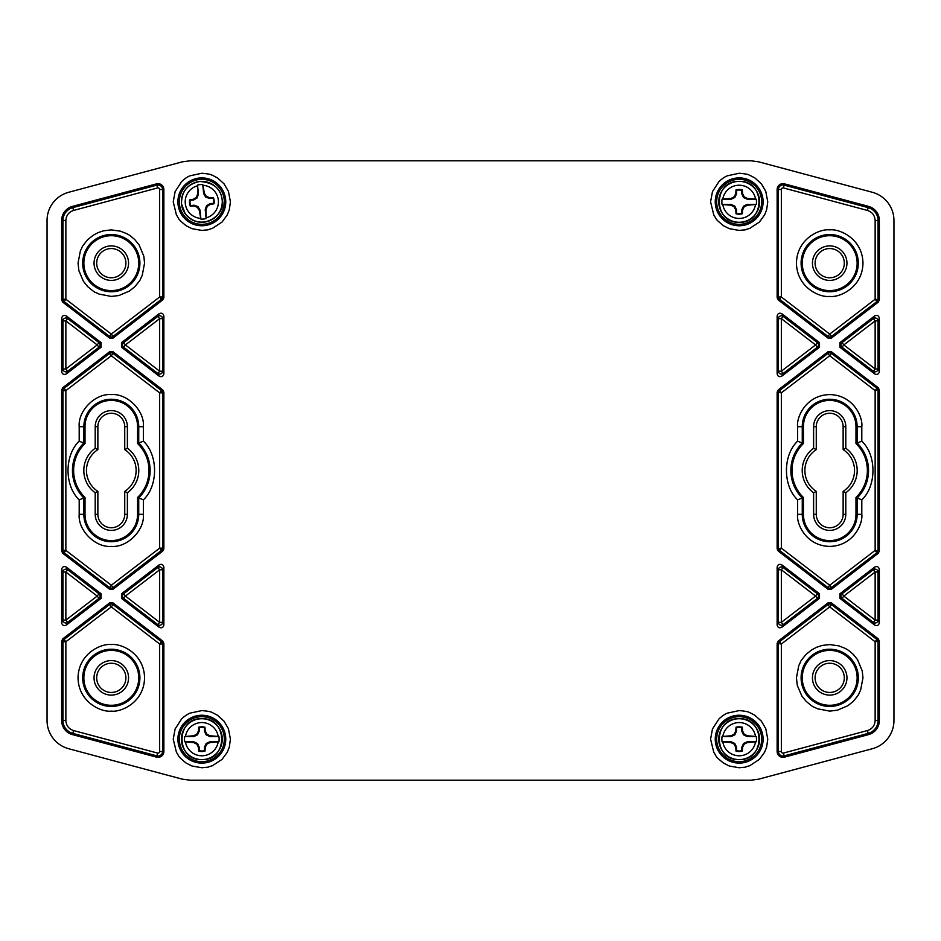 <?xml version="1.0" encoding="UTF-8"?>
<svg xmlns="http://www.w3.org/2000/svg" width="941" height="941" viewBox="0 0 941 941"><rect width="100%" height="100%" fill="white"/><g stroke="black" fill="none" stroke-linecap="round" stroke-linejoin="round"><path stroke-width="1.41" d="M739.167 718.724A20.443 20.443 0 0 1 756.87 749.389A20.443 20.443 0 0 1 721.465 749.389A20.443 20.443 0 0 1 739.167 718.724C712.808 717.442 712.808 760.893 739.167 759.61C765.539 760.893 765.539 717.454 739.167 718.724M755.541 741.896A16.597 16.597 0 0 1 722.794 741.896L722.065 741.79A17.303 17.303 0 0 1 722.065 736.556L722.794 736.45A16.597 16.597 0 0 1 755.541 736.45L756.282 736.556A17.303 17.303 0 0 1 756.282 741.79L747.354 742.578L744.166 744.166L742.578 747.354L742.331 751.118A12.362 12.362 0 0 1 736.015 751.118L735.768 747.354L734.18 744.166L730.992 742.578L722.794 741.896M722.065 736.556L731.169 736.556L734.839 734.839L736.556 731.169L736.556 727.652A11.821 11.821 0 0 1 741.79 727.652L741.79 731.169L743.508 734.839L747.178 736.556L756.282 736.556M756.282 741.79L747.178 741.79L743.508 743.508L741.79 747.178L741.79 750.695A11.821 11.821 0 0 1 736.556 750.695L736.556 747.178L734.839 743.508L731.169 741.79L722.065 741.79M722.794 736.45L730.992 735.768L734.18 734.18L735.768 730.992L736.015 727.228A12.362 12.362 0 0 1 742.331 727.228L742.578 730.992L744.166 734.18L747.354 735.768L755.541 736.45M734.839 743.508L734.18 744.166M730.992 742.578L731.169 741.79M736.556 747.178L735.768 747.354M741.79 747.178L742.578 747.354M743.508 743.508L744.166 744.166M747.178 741.79L747.354 742.578M731.169 736.556L730.992 735.768M734.18 734.18L734.839 734.839M747.178 736.556L747.354 735.768M743.508 734.839L744.166 734.18M741.79 731.169L742.578 730.992M736.556 731.169L735.768 730.992M739.167 181.39A20.443 20.443 0 0 1 756.87 212.054A20.443 20.443 0 0 1 721.465 212.054A20.443 20.443 0 0 1 739.167 181.39C712.808 180.096 712.808 223.558 739.167 222.276C765.539 223.558 765.539 180.107 739.167 181.39M755.541 204.55A16.597 16.597 0 0 1 722.794 204.55L722.065 204.444A17.303 17.303 0 0 1 722.065 199.21L722.794 199.104A16.597 16.597 0 0 1 755.541 199.104L756.282 199.21A17.303 17.303 0 0 1 756.282 204.444L747.354 205.232L744.166 206.82L742.578 210.008L742.331 213.772A12.362 12.362 0 0 1 736.015 213.772L735.768 210.008L734.18 206.82L730.992 205.232L722.794 204.55M722.065 199.21L731.169 199.21L734.839 197.492L736.556 193.822L736.556 190.305A11.821 11.821 0 0 1 741.79 190.305L741.79 193.822L743.508 197.492L747.178 199.21L756.282 199.21M756.282 204.444L747.178 204.444L743.508 206.161L741.79 209.831L741.79 213.348A11.821 11.821 0 0 1 736.556 213.348L736.556 209.831L734.839 206.161L731.169 204.444L722.065 204.444M722.794 199.104L730.992 198.422L734.18 196.834L735.768 193.646L736.015 189.882A12.362 12.362 0 0 1 742.331 189.882L742.578 193.646L744.166 196.834L747.354 198.422L755.541 199.104M734.839 206.161L734.18 206.82M730.992 205.232L731.169 204.444M736.556 209.831L735.768 210.008M741.79 209.831L742.578 210.008M743.508 206.161L744.166 206.82M747.178 204.444L747.354 205.232M731.169 199.21L730.992 198.422M734.18 196.834L734.839 197.492M747.178 199.21L747.354 198.422M743.508 197.492L744.166 196.834M741.79 193.822L742.578 193.646M736.556 193.822L735.768 193.646M201.833 718.724A20.443 20.443 0 0 1 219.535 749.389A20.443 20.443 0 0 1 184.13 749.389A20.443 20.443 0 0 1 201.833 718.724C175.461 717.442 175.461 760.893 201.833 759.61C228.192 760.893 228.192 717.454 201.833 718.724M218.206 741.896A16.597 16.597 0 0 1 185.459 741.896L184.718 741.79A17.303 17.303 0 0 1 184.718 736.556L185.459 736.45A16.597 16.597 0 0 1 218.206 736.45L218.935 736.556A17.303 17.303 0 0 1 218.935 741.79L210.008 742.578L206.82 744.166L205.232 747.354L204.985 751.118A12.362 12.362 0 0 1 198.669 751.118L198.422 747.354L196.834 744.166L193.646 742.578L185.459 741.896M184.718 736.556L193.822 736.556L197.492 734.839L199.21 731.169L199.21 727.652A11.821 11.821 0 0 1 204.444 727.652L204.444 731.169L206.161 734.839L209.831 736.556L218.935 736.556M218.935 741.79L209.831 741.79L206.161 743.508L204.444 747.178L204.444 750.695A11.821 11.821 0 0 1 199.21 750.695L199.21 747.178L197.492 743.508L193.822 741.79L184.718 741.79M185.459 736.45L193.646 735.768L196.834 734.18L198.422 730.992L198.669 727.228A12.362 12.362 0 0 1 204.985 727.228L205.232 730.992L206.82 734.18L210.008 735.768L218.206 736.45M197.492 743.508L196.834 744.166M193.646 742.578L193.822 741.79M199.21 747.178L198.422 747.354M204.444 747.178L205.232 747.354M206.161 743.508L206.82 744.166M209.831 741.79L210.008 742.578M193.822 736.556L193.646 735.768M196.834 734.18L197.492 734.839M209.831 736.556L210.008 735.768M206.161 734.839L206.82 734.18M204.444 731.169L205.232 730.992M199.21 731.169L198.422 730.992M222.17 199.821A20.443 20.443 0 0 1 193.399 220.453A20.443 20.443 0 0 1 189.917 185.212A20.443 20.443 0 0 1 222.17 199.821C220.935 188.612 213.489 182.507 199.821 181.484C187.577 183.918 181.46 191.364 181.484 203.844L185.165 213.678C202.174 233.874 226.769 213.242 222.17 199.821M200.727 218.394A16.597 16.597 0 0 1 197.516 185.8L197.539 185.059A17.303 17.303 0 0 1 202.75 184.542L202.927 185.271A16.597 16.597 0 0 1 206.15 217.853L206.114 218.594A17.303 17.303 0 0 1 200.904 219.112L199.245 210.302L197.351 207.291L194.022 206.02L190.247 206.15A12.362 12.362 0 0 1 189.635 199.857L193.352 199.245L196.363 197.351L197.634 194.022L197.516 185.8M202.75 184.542L203.644 193.611L205.714 197.092L209.537 198.433L213.042 198.092A11.821 11.821 0 0 1 213.56 203.303L210.055 203.644L206.573 205.714L205.22 209.537L206.114 218.594M200.904 219.112L200.01 210.055L197.939 206.573L194.117 205.22L190.611 205.573A11.821 11.821 0 0 1 190.106 200.351L193.611 200.01L197.092 197.939L198.433 194.117L197.539 185.059M202.927 185.271L204.409 193.352L206.302 196.363L209.631 197.634L213.407 197.516A12.362 12.362 0 0 1 214.03 203.797L210.302 204.409L207.291 206.302L206.02 209.631L206.15 217.853M197.092 197.939L196.363 197.351M197.634 194.022L198.433 194.117M193.611 200.01L193.352 199.245M194.117 205.22L194.022 206.02M197.939 206.573L197.351 207.291M200.01 210.055L199.245 210.302M203.644 193.611L204.409 193.352M206.302 196.363L205.714 197.092M205.22 209.537L206.02 209.631M206.573 205.714L207.291 206.302M210.055 203.644L210.302 204.409M209.537 198.433L209.631 197.634M201.833 767.762L191.94 765.998L186.177 763.104C176.767 755.388 179.919 757.305 176.438 752.33L173.238 739.167L175.12 728.969L181.613 718.948C184.46 716.219 187.247 714.29 189.976 713.149L201.927 710.573C214.148 711.772 210.855 712.608 212.348 712.584L217.477 715.242L224.017 721.147L228.416 728.652L230.427 739.167L229.298 747.13L227.216 752.33L222.052 759.387L212.348 765.762C204.056 767.962 212.937 766.609 201.833 767.762M739.167 230.427L729.287 228.663L723.523 225.758C714.113 218.041 717.265 219.959 713.784 214.983L710.573 201.833L712.466 191.623L718.948 181.613C721.806 178.872 724.594 176.943 727.311 175.814L739.273 173.238C751.494 174.426 748.201 175.261 749.695 175.238L754.823 177.896L761.363 183.801L765.762 191.305L767.762 201.833L766.633 209.796L764.562 214.983L759.387 222.052L749.695 228.416C741.402 230.616 750.283 229.263 739.167 230.427M781.818 313.706L819.493 342.618L819.493 347.229L781.818 376.153C779.336 377.247 777.772 376.471 777.137 373.836L777.137 316.011C777.772 313.377 779.336 312.6 781.818 313.706L783.112 316.341A2.917 2.87 -26.2 0 0 778.43 318.646L778.43 371.201A2.917 2.87 -153.8 0 0 783.112 373.506L781.348 371.201L778.43 371.201L777.137 373.836M879.353 569.399L879.353 622.754C878.706 625.389 877.153 626.153 874.671 625.059L839.901 598.382L839.901 593.771L874.671 567.094C877.153 566 878.706 566.764 879.353 569.399L878.047 572.034A2.917 2.87 26.3 0 0 873.366 569.728L875.142 572.034L878.047 572.034L878.047 620.107L875.142 620.107L873.366 622.424A2.917 2.87 153.7 0 0 878.047 620.107L879.353 622.754M879.353 318.246L879.353 371.601C878.706 374.236 877.153 375 874.671 373.906L839.901 347.229L839.901 342.618L874.671 315.941C877.153 314.847 878.706 315.611 879.353 318.246L878.047 320.893A2.917 2.87 26.3 0 0 873.366 318.576L875.142 320.893L878.047 320.893L878.047 368.966L875.142 368.966L873.366 371.272A2.917 2.87 153.7 0 0 878.047 368.966L879.353 371.601M781.818 564.847L819.493 593.771L819.493 598.382L781.818 627.294C779.336 628.4 777.772 627.623 777.137 624.989L777.137 567.164C777.772 564.529 779.336 563.753 781.818 564.847L783.112 567.494A2.917 2.87 -26.2 0 0 778.43 569.799L778.43 622.354A2.917 2.87 -153.7 0 0 783.112 624.659L781.348 622.354L778.43 622.354L777.137 624.989M777.137 297.638L777.137 189.506A5.846 5.846 0 0 1 784.488 183.86L868.531 206.385A14.597 14.597 0 0 1 879.353 220.488L879.353 299.873L878.212 302.179L831.468 338.042L827.927 338.042L778.278 299.944L777.137 297.638L778.43 296.991A2.917 2.905 -116.3 0 0 779.571 299.297L781.348 296.991L778.43 296.991L778.43 189.506L777.137 189.506M831.468 602.958L878.212 638.821L879.353 641.127L879.353 720.512A14.597 14.597 0 0 1 868.531 734.615L784.488 757.14A5.846 5.846 0 0 1 777.137 751.494L777.137 643.362L778.278 641.056L827.927 602.958L831.468 602.958L831.468 604.592A2.917 2.905 0 0 0 827.927 604.592L829.703 606.898L831.468 604.592L876.906 639.457L875.142 641.762L829.703 606.898L781.348 644.009L779.571 641.703A2.917 2.905 -63.8 0 0 778.43 644.009L778.43 751.494L777.137 751.494M827.927 589.195L778.278 551.097L777.137 548.779L777.137 392.221L778.278 389.903L827.927 351.805L831.468 351.805L878.212 387.668L879.353 389.974L879.353 551.026L878.212 553.332L831.468 589.195L827.927 589.195L827.927 587.56A2.917 2.905 180 0 0 831.468 587.56L829.703 585.243L827.927 587.56L779.571 550.45L781.348 548.144L829.703 585.243L875.142 550.379L876.906 552.696A2.917 2.905 116.2 0 0 878.047 550.379L878.047 390.621A2.917 2.905 63.8 0 0 876.906 388.304L875.142 390.621L879.353 389.974M163.863 316.011L163.863 373.836C163.228 376.471 161.664 377.247 159.182 376.153L121.507 347.229L121.507 342.618L159.182 313.706C161.664 312.6 163.228 313.377 163.863 316.011L162.57 318.646A2.917 2.87 26.2 0 0 157.888 316.341L159.652 318.646L162.57 318.646L162.57 371.201L163.863 373.836M66.329 567.094L101.099 593.771L101.099 598.382L66.329 625.059C63.847 626.153 62.294 625.389 61.647 622.754L61.647 569.399C62.294 566.764 63.847 566 66.329 567.094L67.634 569.728A2.917 2.87 -26.3 0 0 62.953 572.034L61.647 569.399M66.329 315.941L101.099 342.618L101.099 347.229L66.329 373.906C63.847 375 62.294 374.236 61.647 371.601L61.647 318.246C62.294 315.611 63.847 314.847 66.329 315.941L67.634 318.576A2.917 2.87 -26.3 0 0 62.953 320.893L61.647 318.246M163.863 567.164L163.863 624.989C163.228 627.623 161.664 628.4 159.182 627.294L121.507 598.382L121.507 593.771L159.182 564.847C161.664 563.753 163.228 564.529 163.863 567.164L162.57 569.799A2.917 2.87 26.2 0 0 157.888 567.494L159.652 569.799L162.57 569.799L162.57 622.354L163.863 624.989M61.647 299.873L61.647 220.488A14.597 14.597 0 0 1 72.469 206.385L156.512 183.86A5.846 5.846 0 0 1 163.863 189.506L163.863 297.638L162.722 299.944L113.073 338.042L109.532 338.042L62.788 302.179L61.647 299.873L62.953 299.238A2.917 2.905 -116.2 0 0 64.094 301.543L65.858 299.238L62.953 299.238L62.953 220.488L61.647 220.488M156.512 757.14L72.469 734.615A14.597 14.597 0 0 1 61.647 720.512L61.647 641.127L62.788 638.821L109.532 602.958L113.073 602.958L162.722 641.056L163.863 643.362L163.863 751.494A5.846 5.846 0 0 1 156.512 757.14L156.853 755.882L72.81 733.368L72.469 734.615M113.073 351.805L162.722 389.903L163.863 392.221L163.863 548.779L162.722 551.097L113.073 589.195L109.532 589.195L62.788 553.332L61.647 551.026L61.647 389.974L62.788 387.668L109.532 351.805L113.073 351.805L113.073 353.44L161.429 390.55L159.652 392.856L111.297 355.757L113.073 353.44A2.917 2.905 -0 0 0 109.532 353.44L111.297 355.757L65.858 390.621L64.094 388.304A2.917 2.905 -63.8 0 0 62.953 390.621L61.647 389.974M739.167 767.762L729.287 765.998L723.523 763.104C714.113 755.388 717.265 757.305 713.784 752.33L710.573 739.167L712.466 728.969L718.948 718.948C721.806 716.219 724.594 714.29 727.311 713.149L739.273 710.573C751.494 711.772 748.201 712.608 749.695 712.584L754.823 715.242L761.363 721.147L765.762 728.652L767.762 739.167L766.633 747.13L764.562 752.33L759.387 759.387L749.695 765.762C741.402 767.962 750.283 766.609 739.167 767.762M201.833 230.427L191.94 228.663L186.177 225.758C176.767 218.041 179.919 219.959 176.438 214.983L173.238 201.833L175.12 191.623L181.613 181.613C184.46 178.872 187.247 176.943 189.976 175.814L201.927 173.238C214.148 174.426 210.855 175.261 212.348 175.238L217.477 177.896L224.017 183.801L228.416 191.305L230.427 201.833L229.298 209.796L227.216 214.983L222.052 222.052L212.348 228.416C204.056 230.616 212.937 229.263 201.833 230.427M68.693 748.73L182.436 779.195L189.988 780.195L751.012 780.195L758.564 779.195L872.307 748.73A29.206 29.206 0 0 0 893.95 720.512L893.95 220.488A29.206 29.206 0 0 0 872.307 192.27L758.564 161.805L751.012 160.805L189.988 160.805L182.436 161.805L68.693 192.27A29.206 29.206 0 0 0 47.05 220.488L47.05 720.512A29.206 29.206 0 0 0 68.693 748.73M819.493 342.618L817.364 342.618L815.588 344.924L817.364 347.229A2.917 2.894 90 0 0 817.364 342.618L783.112 316.341L781.348 318.646L781.348 371.201L815.588 344.924L781.348 318.646L778.43 318.646L777.137 316.011M843.806 596.076L842.042 593.771A2.917 2.894 -90 0 0 842.042 598.382L843.806 596.076L875.142 620.107L875.142 572.034L843.806 596.076M843.806 344.924L842.042 342.618A2.917 2.894 -90 0 0 842.042 347.229L843.806 344.924L875.142 368.966L875.142 320.893L843.806 344.924M819.493 593.771L817.364 593.771L815.588 596.076L817.364 598.382A2.917 2.894 90 0 0 817.364 593.771L783.112 567.494L781.348 569.799L781.348 622.354L815.588 596.076L781.348 569.799L778.43 569.799L777.137 567.164M831.468 338.042L831.468 336.408L829.703 334.102L827.927 336.408L827.927 338.042M784.488 183.86L784.147 185.118A4.54 4.54 0 0 0 778.43 189.506L781.348 189.506L781.348 296.991L829.703 334.102L875.142 299.238L876.906 301.543A2.917 2.905 116.2 0 0 878.047 299.238L878.047 220.488L879.353 220.488M879.353 299.873L875.142 299.238L875.142 220.488C874.812 215.418 872.248 212.066 867.437 210.443L868.531 206.385M777.137 643.362L781.348 644.009L781.348 751.494L778.43 751.494A4.54 4.54 0 0 0 784.147 755.882L868.19 733.368A13.303 13.303 0 0 0 878.047 720.512L878.047 641.762A2.917 2.905 63.7 0 0 876.906 639.457L878.212 638.821M784.488 757.14L783.394 753.071L867.437 730.557C872.248 728.934 874.812 725.582 875.142 720.512L879.353 720.512M827.927 351.805L827.927 353.44L829.703 355.757L781.348 392.856L779.571 390.55A2.917 2.905 -63.7 0 0 778.43 392.856L778.43 548.144A2.917 2.905 -116.3 0 0 779.571 550.45L778.278 551.097M879.353 551.026L875.142 550.379L875.142 390.621L829.703 355.757L831.468 353.44L831.468 351.805M159.182 376.153L157.888 373.506A2.917 2.87 153.8 0 0 162.57 371.201L159.652 371.201L157.888 373.506L123.636 347.229L125.412 344.924L123.636 342.618A2.917 2.894 -90 0 0 123.636 347.229L121.507 347.229M101.099 598.382L98.958 598.382A2.917 2.894 90 0 0 98.958 593.771L97.194 596.076L98.958 598.382L67.634 622.424L65.858 620.107L62.953 620.107A2.917 2.87 -153.7 0 0 67.634 622.424L66.329 625.059M61.647 622.754L62.953 620.107L62.953 572.034L65.858 572.034L65.858 620.107L97.194 596.076L65.858 572.034L67.634 569.728L98.958 593.771L101.099 593.771M101.099 347.229L98.958 347.229A2.917 2.894 90 0 0 98.958 342.618L97.194 344.924L98.958 347.229L67.634 371.272L65.858 368.966L62.953 368.966A2.917 2.87 -153.7 0 0 67.634 371.272L66.329 373.906M61.647 371.601L62.953 368.966L62.953 320.893L65.858 320.893L65.858 368.966L97.194 344.924L65.858 320.893L67.634 318.576L98.958 342.618L101.099 342.618M159.182 627.294L157.888 624.659A2.917 2.87 153.7 0 0 162.57 622.354L159.652 622.354L157.888 624.659L123.636 598.382L125.412 596.076L123.636 593.771A2.917 2.894 -90 0 0 123.636 598.382L121.507 598.382M72.469 206.385L73.563 210.443C68.752 212.066 66.188 215.418 65.858 220.488L62.953 220.488A13.303 13.303 0 0 1 72.81 207.632L156.853 185.118L156.512 183.86M65.858 220.488L65.858 299.238L111.297 334.102L159.652 296.991L161.429 299.297L113.073 336.408L111.297 334.102L109.532 336.408L64.094 301.543L62.788 302.179M162.722 299.944L161.429 299.297A2.917 2.905 116.3 0 0 162.57 296.991L163.863 297.638M61.647 720.512L65.858 720.512C66.188 725.582 68.752 728.934 73.563 730.557L72.81 733.368A13.303 13.303 0 0 1 62.953 720.512L62.953 641.762L61.647 641.127M163.863 643.362L162.57 644.009A2.917 2.905 63.8 0 0 161.429 641.703L159.652 644.009L162.57 644.009L162.57 751.494L163.863 751.494M73.563 730.557L157.606 753.071L156.853 755.882A4.54 4.54 0 0 0 162.57 751.494L159.652 751.494L159.652 644.009L111.297 606.898L65.858 641.762L64.094 639.457L109.532 604.592L111.297 606.898L113.073 604.592L161.429 641.703L162.722 641.056M62.788 638.821L64.094 639.457A2.917 2.905 -63.7 0 0 62.953 641.762L65.858 641.762L65.858 720.512M163.863 392.221L162.57 392.856A2.917 2.905 63.7 0 0 161.429 390.55L162.722 389.903M61.647 551.026L62.953 550.379A2.917 2.905 -116.2 0 0 64.094 552.696L65.858 550.379L62.953 550.379L62.953 390.621L65.858 390.621L65.858 550.379L111.297 585.243L109.532 587.56L64.094 552.696L62.788 553.332M162.722 551.097L161.429 550.45L113.073 587.56L111.297 585.243L159.652 548.144L161.429 550.45A2.917 2.905 116.3 0 0 162.57 548.144L163.863 548.779M829.703 644.573L838.89 645.879L845.006 648.302C846.724 649.49 846.347 648.267 853.228 654.324L857.545 659.641L862.262 671.004L862.968 677.849L860.627 690.094C857.569 695.858 860.756 692.317 853.228 701.363L847.912 705.691L837.337 710.22L829.703 711.114L817.458 708.773C811.683 705.715 815.235 708.902 806.178 701.363L801.861 696.046L797.321 685.483L796.439 677.849L798.768 665.605C801.838 659.829 798.65 663.37 806.178 654.324L811.495 649.996L816.682 647.232L822.069 645.467L829.703 644.573M111.297 229.886L120.483 231.18L126.6 233.615C128.329 234.803 127.941 233.58 134.822 239.637L139.139 244.954L143.855 256.305L144.561 263.151L142.232 275.395C139.162 281.171 142.35 277.63 134.822 286.676L129.505 291.004L118.931 295.533L111.297 296.427L99.052 294.086C93.288 291.028 96.829 294.215 87.772 286.676L83.455 281.359L78.915 270.785L78.032 263.151L80.373 250.906C83.431 245.142 80.244 248.683 87.772 239.637L93.088 235.309L98.276 232.545L103.663 230.78L111.297 229.886M79.197 499.836C64.317 485.803 64.317 455.197 79.197 441.164L83.855 443.023A38.828 38.828 0 0 0 83.855 497.977L79.197 499.836L79.197 514.304C77.821 530.254 95.347 547.78 111.297 546.403C127.247 547.791 144.773 530.254 143.397 514.304L143.397 499.836C158.288 485.803 158.276 455.197 143.397 441.164L137.586 443.505A37.675 37.675 0 0 1 137.586 497.495L143.397 499.836M79.197 441.164L79.197 426.696C77.821 410.746 95.347 393.209 111.297 394.597C127.247 393.22 144.773 410.746 143.397 426.696L143.397 441.164M111.297 277.76A14.597 14.597 0 0 1 98.652 255.858A14.597 14.597 0 0 1 123.941 255.858A14.597 14.597 0 0 1 111.297 277.76M111.297 692.447A14.597 14.597 0 0 1 98.652 670.545A14.597 14.597 0 0 1 123.941 670.545A14.597 14.597 0 0 1 111.297 692.447M97.864 514.304L97.864 491.378A24.819 24.819 0 0 1 97.864 449.622L97.864 426.696A13.433 13.433 0 0 1 111.297 413.264A13.433 13.433 0 0 1 124.73 426.696L124.73 449.622A24.819 24.819 0 0 1 124.73 491.378L124.73 514.304A13.433 13.433 0 0 1 111.297 527.736A13.433 13.433 0 0 1 97.864 514.304L95.206 514.304L95.206 492.778A27.477 27.477 0 0 1 95.206 448.222L97.864 449.622M829.703 277.76A14.597 14.597 0 0 0 842.348 255.858A14.597 14.597 0 0 0 817.059 255.858A14.597 14.597 0 0 0 829.703 277.76M829.703 692.447A14.597 14.597 0 0 0 842.348 670.545A14.597 14.597 0 0 0 817.059 670.545A14.597 14.597 0 0 0 829.703 692.447M816.27 514.304A13.433 13.433 0 0 0 829.703 527.736A13.433 13.433 0 0 0 843.136 514.304L843.136 491.378A24.819 24.819 0 0 0 843.136 449.622L843.136 426.696A13.433 13.433 0 0 0 829.703 413.264A13.433 13.433 0 0 0 816.27 426.696L816.27 449.622A24.819 24.819 0 0 0 816.27 491.378L816.27 514.304L813.612 514.304L813.612 492.778L816.27 491.378M861.803 441.164L857.145 443.023L857.145 426.696L861.803 426.696C863.085 417.31 853.463 395.032 829.703 394.597C805.943 395.032 796.309 417.31 797.603 426.696L797.603 441.164L802.261 443.023A38.828 38.828 0 0 0 802.261 497.977L802.261 514.304A27.442 27.442 0 0 0 829.703 541.745A27.442 27.442 0 0 0 857.145 514.304L857.145 497.977A38.828 38.828 0 0 0 857.145 443.023L855.981 443.505A37.675 37.675 0 0 1 855.981 497.495L861.803 499.836C876.671 485.897 876.671 455.103 861.803 441.164L861.803 426.696M797.603 441.164C782.736 455.103 782.736 485.897 797.603 499.836L803.414 497.495A37.675 37.675 0 0 1 803.414 443.505L802.261 443.023L802.261 426.696L797.603 426.696M111.297 280.406A17.256 17.256 0 0 1 96.358 254.529A17.256 17.256 0 0 1 126.247 254.529A17.256 17.256 0 0 1 111.297 280.406M111.297 695.105A17.256 17.256 0 0 1 96.358 669.216A17.256 17.256 0 0 1 126.247 669.216A17.256 17.256 0 0 1 111.297 695.105M97.864 491.378L95.206 492.778M124.73 514.304L127.388 514.304A16.091 16.091 0 0 1 111.297 530.395A16.091 16.091 0 0 1 95.206 514.304M127.388 514.304L127.388 492.778L124.73 491.378M124.73 449.622L127.388 448.222A27.477 27.477 0 0 1 127.388 492.778M127.388 448.222L127.388 426.696L124.73 426.696M97.864 426.696L95.206 426.696A16.091 16.091 0 0 1 111.297 410.605A16.091 16.091 0 0 1 127.388 426.696M95.206 426.696L95.206 448.222M829.703 280.406A17.256 17.256 0 0 1 814.753 254.529A17.256 17.256 0 0 1 844.642 254.529A17.256 17.256 0 0 1 829.703 280.406M829.703 695.105A17.256 17.256 0 0 1 814.753 669.216A17.256 17.256 0 0 1 844.642 669.216A17.256 17.256 0 0 1 829.703 695.105M843.136 491.378L845.794 492.778L845.794 514.304A16.091 16.091 0 0 1 829.703 530.395A16.091 16.091 0 0 1 813.612 514.304M813.612 492.778A27.477 27.477 0 0 1 813.612 448.222L816.27 449.622M813.612 448.222L813.612 426.696A16.091 16.091 0 0 1 829.703 410.605A16.091 16.091 0 0 1 845.794 426.696L845.794 448.222L843.136 449.622M845.794 448.222A27.477 27.477 0 0 1 845.794 492.778M829.703 235.709A27.454 27.454 0 0 1 853.475 276.877A27.454 27.454 0 0 1 805.931 276.877A27.454 27.454 0 0 1 829.703 235.709M829.703 650.396A27.454 27.454 0 0 1 853.475 691.564A27.454 27.454 0 0 1 805.931 691.564A27.454 27.454 0 0 1 829.703 650.396M803.414 443.505L803.414 426.696A26.277 26.277 0 0 1 829.703 400.407A26.277 26.277 0 0 1 855.981 426.696L855.981 443.505M855.981 497.495L855.981 514.304A26.277 26.277 0 0 1 829.703 540.593A26.277 26.277 0 0 1 803.414 514.304L803.414 497.495M111.297 235.709A27.454 27.454 0 0 1 135.069 276.877A27.454 27.454 0 0 1 87.525 276.877A27.454 27.454 0 0 1 111.297 235.709M111.297 650.396A27.454 27.454 0 0 1 135.069 691.564A27.454 27.454 0 0 1 87.525 691.564A27.454 27.454 0 0 1 111.297 650.396M85.019 497.495L85.019 514.304L83.855 514.304L83.855 497.977L85.019 497.495A37.675 37.675 0 0 1 85.019 443.505L83.855 443.023L83.855 426.696L79.197 426.696M79.197 514.304L83.855 514.304A27.442 27.442 0 0 0 111.297 541.745A27.442 27.442 0 0 0 138.739 514.304L137.586 514.304A26.277 26.277 0 0 1 111.297 540.593A26.277 26.277 0 0 1 85.019 514.304M137.586 514.304L137.586 497.495M137.586 443.505L137.586 426.696L143.397 426.696M143.397 514.304L138.739 514.304L138.739 497.977A38.828 38.828 0 0 0 138.739 443.023L138.739 426.696A27.442 27.442 0 0 0 111.297 399.255A27.442 27.442 0 0 0 83.855 426.696L85.019 426.696A26.277 26.277 0 0 1 111.297 400.407A26.277 26.277 0 0 1 137.586 426.696M85.019 426.696L85.019 443.505M201.833 715.242A23.937 23.937 0 0 1 225.758 739.167A23.937 23.937 0 0 1 201.833 763.104A23.937 23.937 0 0 1 177.896 739.167A23.937 23.937 0 0 1 201.833 715.242M739.167 177.896A23.937 23.937 0 0 1 763.104 201.833A23.937 23.937 0 0 1 739.167 225.758A23.937 23.937 0 0 1 715.242 201.833A23.937 23.937 0 0 1 739.167 177.896M781.818 376.153L783.112 373.506L817.364 347.229L819.493 347.229M874.671 567.094L873.366 569.728L842.042 593.771L839.901 593.771M839.901 598.382L842.042 598.382L873.366 622.424L874.671 625.059M874.671 315.941L873.366 318.576L842.042 342.618L839.901 342.618M839.901 347.229L842.042 347.229L873.366 371.272L874.671 373.906M781.818 627.294L783.112 624.659L817.364 598.382L819.493 598.382M778.278 299.944L779.571 299.297L827.927 336.408A2.917 2.905 180 0 0 831.468 336.408L876.906 301.543L878.212 302.179M875.142 220.488L878.047 220.488A13.303 13.303 0 0 0 868.19 207.632L784.147 185.118L783.394 187.929A1.635 1.635 0 0 0 781.348 189.506M827.927 602.958L827.927 604.592L779.571 641.703L778.278 641.056M867.437 730.557L868.531 734.615M875.142 720.512L875.142 641.762L879.353 641.127M831.468 589.195L831.468 587.56L876.906 552.696L878.212 553.332M878.212 387.668L876.906 388.304L831.468 353.44A2.917 2.905 0 0 0 827.927 353.44L779.571 390.55L778.278 389.903M777.137 392.221L781.348 392.856L781.348 548.144L777.137 548.779M121.507 342.618L123.636 342.618L157.888 316.341L159.182 313.706M121.507 593.771L123.636 593.771L157.888 567.494L159.182 564.847M109.532 338.042L109.532 336.408A2.917 2.905 180 0 0 113.073 336.408L113.073 338.042M163.863 189.506L162.57 189.506L162.57 296.991L159.652 296.991L159.652 189.506L162.57 189.506A4.54 4.54 0 0 0 156.853 185.118L157.606 187.929A1.635 1.635 0 0 1 159.652 189.506M113.073 602.958L113.073 604.592A2.917 2.905 -0 0 0 109.532 604.592L109.532 602.958M62.788 387.668L64.094 388.304L109.532 353.44L109.532 351.805M109.532 589.195L109.532 587.56A2.917 2.905 180 0 0 113.073 587.56L113.073 589.195M162.57 392.856L162.57 548.144L159.652 548.144L159.652 392.856L162.57 392.856M739.167 715.242A23.937 23.937 0 0 1 763.104 739.167A23.937 23.937 0 0 1 739.167 763.104A23.937 23.937 0 0 1 715.242 739.167A23.937 23.937 0 0 1 739.167 715.242M201.833 177.896A23.937 23.937 0 0 1 225.758 201.833A23.937 23.937 0 0 1 201.833 225.758A23.937 23.937 0 0 1 177.896 201.833A23.937 23.937 0 0 1 201.833 177.896M179.331 739.167A22.502 22.502 0 0 0 213.078 758.658A22.502 22.502 0 0 0 213.078 719.689A22.502 22.502 0 0 0 179.331 739.167M761.669 201.833A22.502 22.502 0 0 0 727.922 182.342A22.502 22.502 0 0 0 727.922 221.311A22.502 22.502 0 0 0 761.669 201.833M867.437 210.443L783.394 187.929M783.394 753.071A1.635 1.635 0 0 1 781.348 751.494M159.652 371.201L159.652 318.646L125.412 344.924L159.652 371.201M159.652 622.354L159.652 569.799L125.412 596.076L159.652 622.354M157.606 187.929L73.563 210.443M159.652 751.494A1.635 1.635 0 0 1 157.606 753.071M761.669 739.167A22.502 22.502 0 0 0 727.922 719.689A22.502 22.502 0 0 0 727.922 758.658A22.502 22.502 0 0 0 761.669 739.167M179.331 201.833A22.502 22.502 0 0 0 213.078 221.311A22.502 22.502 0 0 0 213.078 182.342A22.502 22.502 0 0 0 179.331 201.833M829.703 229.886C819.976 228.557 796.886 238.532 796.439 263.151C796.886 287.781 819.976 297.756 829.703 296.427C839.431 297.756 862.509 287.781 862.968 263.151C862.509 238.532 839.431 228.557 829.703 229.886M797.603 499.836L797.603 514.304C796.309 523.69 805.943 545.968 829.703 546.403C853.463 545.968 863.085 523.69 861.803 514.304L861.803 499.836M111.297 644.573C101.569 643.244 78.491 653.219 78.032 677.849C78.491 702.468 101.569 712.443 111.297 711.114C121.024 712.443 144.114 702.468 144.561 677.849C144.114 653.219 121.024 643.244 111.297 644.573M829.703 291.769A28.606 28.606 0 0 0 858.31 263.151A28.606 28.606 0 0 0 829.703 234.544A28.606 28.606 0 0 0 801.097 263.151A28.606 28.606 0 0 0 829.703 291.769M829.703 706.456A28.606 28.606 0 0 0 858.31 677.849A28.606 28.606 0 0 0 829.703 649.231A28.606 28.606 0 0 0 801.097 677.849A28.606 28.606 0 0 0 829.703 706.456M861.803 514.304L855.981 514.304M797.603 514.304L803.414 514.304M855.981 426.696L857.145 426.696A27.442 27.442 0 0 0 829.703 399.255A27.442 27.442 0 0 0 802.261 426.696L803.414 426.696M111.297 291.769A28.606 28.606 0 0 0 139.903 263.151A28.606 28.606 0 0 0 111.297 234.544A28.606 28.606 0 0 0 82.69 263.151A28.606 28.606 0 0 0 111.297 291.769M111.297 706.456A28.606 28.606 0 0 0 139.903 677.849A28.606 28.606 0 0 0 111.297 649.231A28.606 28.606 0 0 0 82.69 677.849A28.606 28.606 0 0 0 111.297 706.456M845.794 514.304L843.136 514.304M813.612 426.696L816.27 426.696M845.794 426.696L843.136 426.696"/></g></svg>
